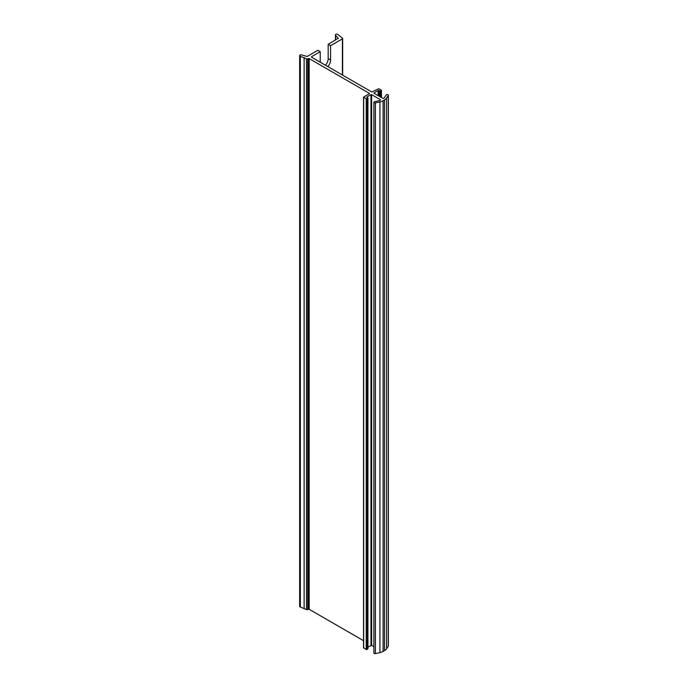 <?xml version="1.0" encoding="UTF-8"?>
<svg xmlns="http://www.w3.org/2000/svg" width="688" height="688" viewBox="0 0 688 688"><rect width="100%" height="100%" fill="white"/><g stroke="black" fill="none" stroke-linecap="round" stroke-linejoin="round"><path stroke-width="1.03" d="M374.014 93.267L382.433 98.126A1.127 0.645 180 0 0 384.282 97.902L386.192 94.987A1.127 0.645 180 0 1 388.032 94.755A1.127 0.645 180 0 1 388.367 95.211A1.127 0.645 180 0 1 388.29 95.443L386.579 98.057A8.996 5.194 180 0 1 384.523 99.898L383.113 100.715A8.996 5.194 180 0 1 379.931 101.901L375.399 102.89A1.127 0.645 180 0 1 373.876 102.28A1.127 0.645 180 0 1 374.599 101.669L379.656 100.577A1.127 0.645 180 0 0 380.378 99.966A1.127 0.645 180 0 0 380.051 99.511L371.623 94.643L371.623 645.353L367.942 647.116M338.341 38.442L335.598 35.329A1.35 0.783 180 0 1 335.426 34.95A1.35 0.783 180 0 1 336.26 34.228A1.35 0.783 180 0 1 337.731 34.4A1.35 0.783 180 0 1 337.954 34.572L342.409 38.124A0.903 0.516 180 0 1 342.409 38.855L330.567 45.692L330.567 59.925A7.31 4.223 -60 0 1 327.918 66.659M320.23 62.212L320.23 51.66L311.569 56.665L311.569 57.216L371.787 91.977L378.778 88.675L381.453 90.326L380.369 91.065L378.778 90.515L378.778 96.019M320.23 51.66L317.847 50.284L307.123 56.476L301.636 54.928A1.35 0.783 180 0 0 299.633 55.616L299.633 606.326A1.35 0.783 180 0 0 300.329 607.005L300.329 56.296A1.35 0.783 180 0 1 299.633 55.616M363.548 640.691L309.179 609.301L308.224 609.301L308.224 58.592L307.751 58.867A0.903 0.516 180 0 1 306.478 58.867L300.329 56.296M308.224 58.592L309.179 58.592L309.179 609.301M369.404 93.362L309.179 58.592M366.859 97.395L367.942 98.126L366.222 98.866L363.677 97.025L369.404 93.723M370.987 645.353L370.987 94.643L366.859 97.025M370.987 94.643L371.623 94.643M378.142 95.649L378.142 90.515L374.014 92.897M378.142 90.515L378.778 90.515M373.876 102.28L373.876 652.989A1.127 0.645 0 0 0 375.399 653.6L379.931 652.611A8.996 5.194 0 0 0 383.113 651.424L384.523 650.616A8.996 5.194 0 0 0 386.579 648.775L388.29 646.152A1.127 0.645 0 0 0 388.367 645.929A1.127 0.645 0 0 0 388.29 645.697M373.876 646.651L371.623 645.353M363.677 647.743L366.222 649.575L367.813 648.664M300.329 607.005L306.478 609.577A0.903 0.516 0 0 0 307.751 609.577L308.224 609.301M325.536 65.283A7.31 4.223 120 0 0 328.176 58.549L328.176 44.316L338.341 38.184M304.13 608.226L304.13 57.508M330.567 45.692L328.176 44.316M335.598 40.042L335.598 35.329M311.569 56.665L311.569 57.216M380.051 100.422L380.051 99.511M379.931 652.611L379.931 101.901M375.399 102.89L375.399 653.6M388.29 646.152L388.29 95.443M386.579 98.057L386.579 648.775M342.409 75.018L342.409 38.855M330.567 59.925L328.176 58.549M306.478 609.577L306.478 58.867M363.677 648.105L363.677 97.395M383.113 651.424L383.113 100.715M384.523 99.898L384.523 650.616M307.751 609.577L307.751 58.867M366.222 649.575L366.222 98.866M379.733 96.569L379.733 91.065M366.859 649.575L366.859 98.866M367.813 98.315L367.813 649.025M380.369 96.939L380.369 91.065M381.324 90.515L381.324 97.49M335.426 34.95L335.426 40.136M363.548 97.214L363.548 647.924M388.367 95.211L388.367 645.929M342.676 38.494L342.676 75.173M367.942 98.126L367.942 648.844M381.453 90.326L381.453 97.567"/></g></svg>
